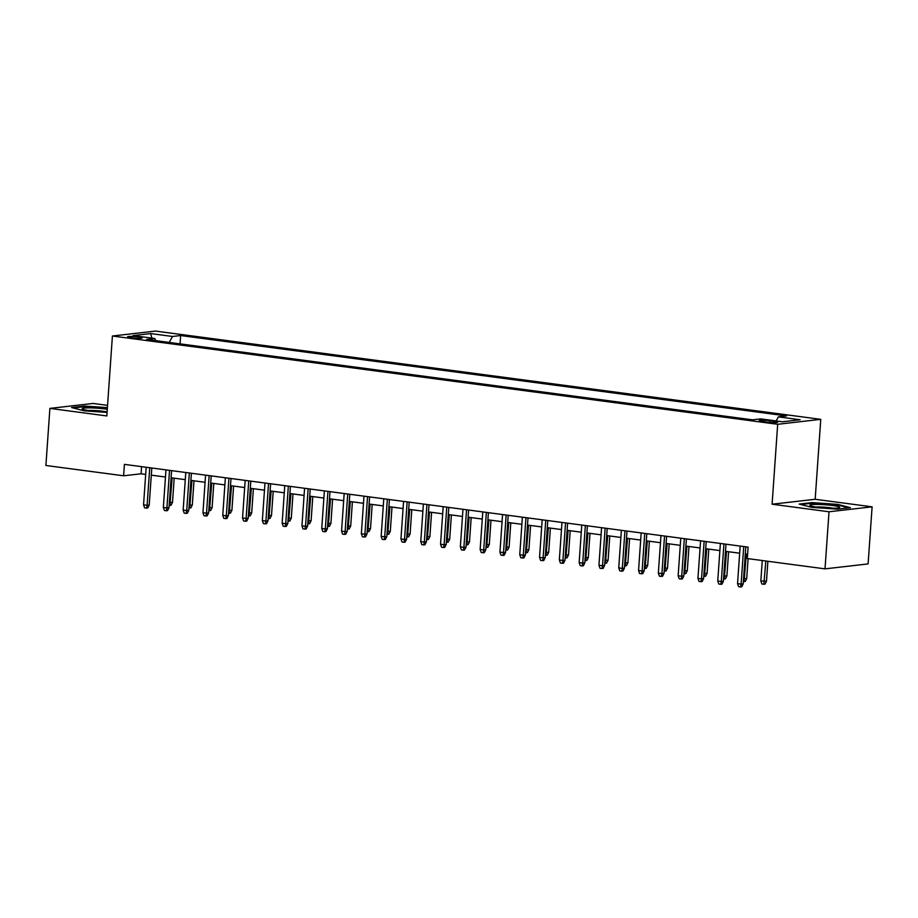 <?xml version="1.0" encoding="UTF-8"?>
<svg xmlns="http://www.w3.org/2000/svg" width="918" height="918" viewBox="0 0 918 918"><rect width="100%" height="100%" fill="white"/><g stroke="black" fill="none" stroke-linecap="round" stroke-linejoin="round"><path stroke-width="1.38" d="M131.159 337.778A7.367 0.792 4 0 0 138.503 338.294A7.367 0.792 4 0 0 142.233 337.87A7.367 0.792 4 0 0 138.607 336.929A7.367 0.792 4 0 0 131.263 336.413A7.367 0.792 4 0 0 127.533 336.837A7.367 0.792 4 0 0 131.159 337.778M107.555 405.377L92.982 403.45L49.893 408.395L45.9 465.483L123.609 475.788L141.085 473.791L145.675 474.399M820.761 419.342L155.486 331.077L112.409 336.011L777.684 424.288L820.761 419.342L815.173 499.277L772.095 504.211L829.011 511.774L872.1 506.828L815.173 499.277M872.1 506.828L868.107 563.916L825.018 568.862L829.011 511.774M825.018 568.862L747.309 558.546L748.101 547.128L124.412 464.37L123.609 475.788M774.264 421.305L769.904 420.719A7.137 0.769 4 0 0 762.789 420.226A7.137 0.769 4 0 0 759.175 420.639A7.137 0.769 4 0 0 762.686 421.546L767.046 422.131A7.137 0.769 4 0 0 774.172 422.624A7.137 0.769 4 0 0 777.775 422.211A7.137 0.769 4 0 0 774.264 421.305L774.172 422.624M155.808 340.647L154.798 338.501L146.65 339.43L752.519 419.824L760.678 418.895L782.457 421.787L800.152 419.755L778.372 416.864L786.519 415.923L180.651 335.54L172.504 336.47L169.233 342.437M154.798 338.501L133.018 335.609L150.713 333.578L172.504 336.47M49.893 408.395L106.821 415.946L112.409 336.011M772.095 504.211L777.684 424.288M151.309 475.145L165.481 477.027M171.104 477.773L185.275 479.655M190.898 480.401L205.081 482.283M210.704 483.029L224.876 484.911M230.498 485.656L244.681 487.538M250.304 488.284L264.476 490.166M270.099 490.912L284.282 492.794M289.904 493.54L304.076 495.422M309.699 496.168L323.882 498.038M329.505 498.784L343.676 500.666M349.299 501.412L363.482 503.293M369.105 504.039L383.276 505.921M388.899 506.667L403.082 508.549M408.705 509.295L422.877 511.177M428.499 511.923L442.683 513.805M448.305 514.55L462.477 516.432M468.1 517.178L482.271 519.06M487.906 519.806L502.077 521.688M507.7 522.434L521.872 524.316M527.506 525.062L541.677 526.943M547.3 527.689L561.472 529.571M567.094 530.317L581.278 532.199M586.9 532.945L601.072 534.827M606.695 535.573L620.878 537.455M626.501 538.2L640.672 540.082M646.295 540.828L660.478 542.71M666.101 543.456L680.272 545.326M685.895 546.084L700.078 547.954M705.701 548.7L719.873 550.582M725.495 551.328L739.678 553.21M745.301 553.956L747.608 554.265M141.579 466.654L141.085 473.791M776.135 420.949L778.372 416.864M180.066 343.871L180.651 335.54M150.713 333.578L151.826 338.111M837.79 504.395L812.2 502.605L799.222 504.085L811.845 507.367L837.434 509.157L850.412 507.677L837.79 504.395L837.755 505.003M107.395 407.649L84.559 406.054L71.581 407.546L84.204 410.828L107.062 412.423M812.155 503.213L812.2 502.605M84.513 406.663L84.559 406.054M743.741 546.554L741.113 584.112L743.201 583.871L741.744 586.797L740.574 586.923L741.113 584.112L737.544 583.641L740.172 546.072M743.201 583.871L745.795 546.818M740.574 586.923L738.6 586.659L737.544 583.641M766.496 581.209L765.027 584.123L763.868 584.25L761.883 583.997L760.838 580.968L766.496 581.209L767.884 561.277M763.868 584.25L765.83 561.001M760.838 580.968L762.261 560.531M817.215 507.206A14.963 1.606 4 0 0 839.431 507.665A14.963 1.606 4 0 0 832.351 505.474A14.963 1.606 4 0 0 816.228 504.43A14.963 1.606 4 0 0 810.101 505.611A14.963 1.606 4 0 0 817.215 507.206M833.395 508.251A11.326 1.216 4 0 0 830.365 507.769A11.326 1.216 4 0 0 815.999 507.034M800.829 504.51L812.556 503.156L837.354 504.9L848.771 507.861M107.28 409.302A14.963 1.606 4 0 0 89.78 407.879A14.963 1.606 4 0 0 82.459 409.072A14.963 1.606 4 0 0 104.503 411.7A14.963 1.606 4 0 0 107.119 411.677M105.754 411.7A11.326 1.216 4 0 0 91.421 410.426A11.326 1.216 4 0 0 88.346 410.484M73.188 407.959L84.915 406.617L107.36 408.189M723.935 543.926L721.307 581.484L723.407 581.243L721.938 584.169L720.779 584.296L721.307 581.484L717.75 581.014L720.378 543.445M723.407 581.243L726 544.19M720.779 584.296L718.794 584.032L717.75 581.014M704.14 541.299L701.513 578.856L703.601 578.615L702.144 581.542L700.973 581.668L701.513 578.856L697.944 578.386L700.572 540.817M703.601 578.615L706.194 541.563M700.973 581.668L699 581.404L697.944 578.386M684.335 538.671L681.707 576.229L683.807 575.999L682.338 578.914L681.179 579.04L681.707 576.229L678.15 575.758L680.777 538.2M683.807 575.999L686.4 538.946M681.179 579.04L679.194 578.776L678.15 575.758M664.54 536.043L661.912 573.612L664.012 573.371L662.544 576.286L661.373 576.412L661.912 573.612L658.344 573.13L660.971 535.573M664.012 573.371L666.594 536.319M661.373 576.412L659.399 576.16L658.344 573.13M743.569 578.684L746.701 578.581L748.09 558.649M746.701 578.581L745.232 581.496L744.062 581.622L746.334 554.093M744.062 581.622L743.373 581.53M723.774 576.056L726.895 575.953L728.594 551.741M726.895 575.953L725.427 578.868L724.268 579.006L726.528 551.466M724.268 579.006L723.568 578.902M703.968 573.429L707.101 573.325L708.788 549.113M707.101 573.325L705.632 576.24L704.462 576.378L706.734 548.838M704.462 576.378L703.773 576.286M684.174 570.801L687.295 570.698L688.993 546.485M687.295 570.698L685.826 573.612L684.667 573.75L686.928 546.21M684.667 573.75L683.967 573.658M644.734 533.415L642.107 570.985L644.207 570.744L642.738 573.658L641.579 573.784L642.107 570.985L638.549 570.503L641.177 532.945M644.207 570.744L646.8 533.691M641.579 573.784L639.594 573.532L638.549 570.503M664.368 568.173L667.501 568.07L669.188 543.858M667.501 568.07L666.032 570.985L664.861 571.122L667.134 543.582M664.861 571.122L664.173 571.03M624.94 530.788L622.312 568.357L624.412 568.116L622.943 571.03L621.773 571.168L622.312 568.357L618.743 567.875L621.371 530.317M624.412 568.116L626.994 531.063M621.773 571.168L619.799 570.904L618.743 567.875M605.134 528.16L602.506 565.729L604.606 565.488L603.137 568.403L601.979 568.54L602.506 565.729L598.949 565.247L601.577 527.689M604.606 565.488L607.2 528.435M601.979 568.54L599.993 568.276L598.949 565.247M585.34 525.532L582.712 563.101L584.812 562.86L583.343 565.775L582.173 565.913L582.712 563.101L579.143 562.631L581.771 525.062M584.812 562.86L587.394 525.807M582.173 565.913L580.199 565.649L579.143 562.631M565.534 522.904L562.918 560.473L565.006 560.232L563.537 563.147L562.378 563.285L562.918 560.473L559.349 560.003L561.977 522.434M565.006 560.232L567.599 523.18M562.378 563.285L560.393 563.021L559.349 560.003M545.74 520.276L543.112 557.846L545.212 557.605L543.743 560.519L542.584 560.657L543.112 557.846L539.543 557.375L542.171 519.806M545.212 557.605L547.794 520.552M542.584 560.657L540.599 560.393L539.543 557.375M644.574 565.545L647.695 565.442L649.393 541.23M647.695 565.442L646.226 568.357L645.067 568.494L647.328 540.966M645.067 568.494L644.367 568.403M624.768 562.918L627.901 562.814L629.587 538.602M627.901 562.814L626.432 565.729L625.273 565.867L627.533 538.338M625.273 565.867L624.573 565.775M604.973 560.29L608.095 560.187L609.793 535.974M608.095 560.187L606.637 563.101L605.467 563.239L607.727 535.71M605.467 563.239L604.767 563.147M585.168 557.662L588.3 557.559L589.987 533.358M588.3 557.559L586.832 560.473L585.673 560.611L587.933 533.083M585.673 560.611L584.973 560.519M565.373 555.034L568.494 554.931L570.193 530.73M568.494 554.931L567.037 557.846L565.867 557.983L568.127 530.455M565.867 557.983L565.167 557.892M525.934 517.649L523.317 555.218L525.406 554.977L523.948 557.892L522.778 558.029L523.317 555.218L519.749 554.747L522.376 517.178M525.406 554.977L527.999 517.924M522.778 558.029L520.793 557.765L519.749 554.747M545.567 552.406L548.7 552.303L550.387 528.102M548.7 552.303L547.231 555.218L546.072 555.356L548.333 527.827M546.072 555.356L545.372 555.264M506.139 515.021L503.512 552.59L505.611 552.349L504.143 555.264L502.984 555.401L503.512 552.59L499.943 552.12L502.571 514.55M505.611 552.349L508.205 515.296M502.984 555.401L500.999 555.138L499.943 552.12M525.773 549.779L528.894 549.675L530.593 525.475M528.894 549.675L527.437 552.59L526.266 552.728L528.527 525.199M526.266 552.728L525.566 552.636M486.345 512.393L483.717 549.962L485.806 549.721L484.348 552.636L483.178 552.774L483.717 549.962L480.148 549.492L482.776 511.923M485.806 549.721L488.399 512.669M483.178 552.774L481.204 552.51L480.148 549.492M505.967 547.151L509.1 547.048L510.787 522.847M509.1 547.048L507.631 549.974L506.472 550.1L508.733 522.572M506.472 550.1L505.772 550.008M466.539 509.765L463.911 547.335L466.011 547.094L464.542 550.008L463.383 550.146L463.911 547.335L460.354 546.864L462.97 509.295M466.011 547.094L468.605 510.041M463.383 550.146L461.398 549.882L460.354 546.864M486.173 544.523L489.294 544.42L490.992 520.219M489.294 544.42L487.837 547.346L486.666 547.472L488.927 519.944M486.666 547.472L485.978 547.38M446.745 507.138L444.117 544.707L446.205 544.466L444.748 547.38L443.578 547.518L444.117 544.707L440.548 544.236L443.176 506.667M446.205 544.466L448.799 507.413M443.578 547.518L441.604 547.254L440.548 544.236M466.367 541.895L469.5 541.792L471.186 517.591M469.5 541.792L468.031 544.718L466.872 544.844L469.132 517.316M466.872 544.844L466.172 544.753M426.939 504.51L424.311 542.079L426.411 541.838L424.942 544.753L423.783 544.89L424.311 542.079L420.754 541.609L423.382 504.039M426.411 541.838L429.004 504.785M423.783 544.89L421.798 544.626L420.754 541.609M446.573 539.268L449.694 539.164L451.392 514.964M449.694 539.164L448.236 542.09L447.066 542.217L449.327 514.688M447.066 542.217L446.377 542.125M407.144 501.882L404.517 539.451L406.605 539.21L405.148 542.125L403.977 542.263L404.517 539.451L400.948 538.981L403.576 501.412M406.605 539.21L409.199 502.157M403.977 542.263L402.004 541.999L400.948 538.981M387.339 499.266L384.711 536.823L386.811 536.582L385.342 539.509L384.183 539.635L384.711 536.823L381.154 536.353L383.781 498.784M386.811 536.582L389.404 499.53M384.183 539.635L382.198 539.371L381.154 536.353M367.544 496.638L364.916 534.196L367.005 533.955L365.548 536.881L364.377 537.007L364.916 534.196L361.348 533.725L363.976 496.156M367.005 533.955L369.598 496.902M364.377 537.007L362.403 536.743L361.348 533.725M347.738 494.01L345.111 531.568L347.211 531.327L345.742 534.253L344.583 534.379L345.111 531.568L341.553 531.097L344.181 493.528M347.211 531.327L349.804 494.274M344.583 534.379L342.598 534.115L341.553 531.097M327.944 491.382L325.316 528.94L327.405 528.699L325.947 531.625L324.777 531.751L325.316 528.94L321.748 528.47L324.375 490.901M327.405 528.699L329.998 491.658M324.777 531.751L322.803 531.488L321.748 528.47M308.138 488.755L305.51 526.312L307.61 526.083L306.142 528.997L304.983 529.124L305.51 526.312L301.953 525.842L304.581 488.284M307.61 526.083L310.204 489.03M304.983 529.124L302.997 528.86L301.953 525.842M288.344 486.127L285.716 523.696L287.816 523.455L286.347 526.37L285.177 526.496L285.716 523.696L282.147 523.214L284.775 485.656M287.816 523.455L290.398 486.402M285.177 526.496L283.203 526.244L282.147 523.214M268.538 483.499L265.91 521.068L268.01 520.827L266.541 523.742L265.382 523.868L265.91 521.068L262.353 520.586L264.981 483.029M268.01 520.827L270.603 483.775M265.382 523.868L263.397 523.616L262.353 520.586M248.744 480.871L246.116 518.441L248.216 518.2L246.747 521.114L245.576 521.252L246.116 518.441L242.547 517.959L245.175 480.401M248.216 518.2L250.798 481.147M245.576 521.252L243.603 520.988L242.547 517.959M228.938 478.244L226.31 515.813L228.41 515.572L226.941 518.486L225.782 518.624L226.31 515.813L222.753 515.331L225.38 477.773M228.41 515.572L231.003 478.519M225.782 518.624L223.797 518.36L222.753 515.331M209.143 475.616L206.516 513.185L208.615 512.944L207.147 515.859L205.976 515.996L206.516 513.185L202.947 512.714L205.575 475.145M208.615 512.944L211.197 475.891M205.976 515.996L204.003 515.732L202.947 512.714M189.338 472.988L186.721 510.557L188.81 510.316L187.341 513.231L186.182 513.369L186.721 510.557L183.152 510.087L185.78 472.518M188.81 510.316L191.403 473.263M186.182 513.369L184.197 513.105L183.152 510.087M169.543 470.36L166.915 507.929L169.015 507.688L167.546 510.603L166.387 510.741L166.915 507.929L163.347 507.459L165.974 469.89M169.015 507.688L171.597 470.636M166.387 510.741L164.402 510.477L163.347 507.459M149.737 467.732L147.121 505.302L149.209 505.061L147.752 507.975L146.582 508.113L147.121 505.302L143.552 504.831L146.18 467.262M149.209 505.061L151.803 468.008M146.582 508.113L144.596 507.849L143.552 504.831M426.778 536.651L429.899 536.548L431.586 512.336M429.899 536.548L428.431 539.463L427.272 539.589L429.532 512.06M427.272 539.589L426.572 539.497M406.972 534.024L410.094 533.92L411.792 509.708M410.094 533.92L408.636 536.835L407.466 536.961L409.726 509.433M407.466 536.961L406.777 536.869M387.178 531.396L390.299 531.293L391.997 507.08M390.299 531.293L388.83 534.207L387.671 534.333L389.932 506.805M387.671 534.333L386.971 534.242M367.372 528.768L370.505 528.665L372.192 504.452M370.505 528.665L369.036 531.579L367.866 531.717L370.138 504.177M367.866 531.717L367.177 531.614M347.578 526.14L350.699 526.037L352.397 501.825M350.699 526.037L349.23 528.952L348.071 529.089L350.332 501.549M348.071 529.089L347.371 528.997M327.772 523.512L330.905 523.409L332.591 499.197M330.905 523.409L329.436 526.324L328.265 526.462L330.537 498.922M328.265 526.462L327.577 526.37M307.978 520.885L311.099 520.781L312.797 496.569M311.099 520.781L309.63 523.696L308.471 523.834L310.732 496.294M308.471 523.834L307.771 523.742M288.172 518.257L291.304 518.154L292.991 493.941M291.304 518.154L289.836 521.068L288.665 521.206L290.937 493.677M288.665 521.206L287.977 521.114M268.377 515.629L271.498 515.526L273.197 491.314M271.498 515.526L270.03 518.441L268.871 518.578L271.131 491.05M268.871 518.578L268.171 518.486M248.571 513.001L251.704 512.898L253.391 488.686M251.704 512.898L250.235 515.813L249.076 515.95L251.337 488.422M249.076 515.95L248.376 515.859M228.777 510.374L231.898 510.27L233.597 486.058M231.898 510.27L230.441 513.185L229.27 513.323L231.531 485.794M229.27 513.323L228.571 513.231M208.971 507.746L212.104 507.643L213.791 483.442M212.104 507.643L210.635 510.557L209.476 510.695L211.737 483.166M209.476 510.695L208.776 510.603M189.177 505.118L192.298 505.015L193.996 480.814M192.298 505.015L190.841 507.929L189.67 508.067L191.931 480.539M189.67 508.067L188.97 507.975M169.371 502.49L172.504 502.387L174.191 478.186M172.504 502.387L171.035 505.302L169.876 505.439L172.136 477.911M169.876 505.439L169.176 505.348M769.789 422.418L769.904 420.719"/></g></svg>
